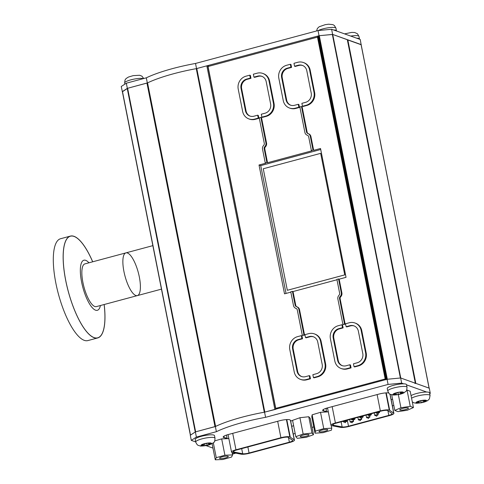 <?xml version="1.0" encoding="UTF-8"?>
<svg xmlns="http://www.w3.org/2000/svg" width="484" height="484" viewBox="0 0 484 484"><rect width="100%" height="100%" fill="white"/><g stroke="black" fill="none" stroke-linecap="round" stroke-linejoin="round"><path stroke-width="0.73" d="M292.596 440.331L288.21 437.294A5.276 1.053 168.8 0 0 281.531 437.935L236.579 450.005A5.276 1.053 168.8 0 0 233.246 451.687A5.276 1.053 168.8 0 0 233.578 451.959L242.69 453.732A5.276 1.053 168.8 0 0 249.066 453.006L289.384 442.182A5.276 1.053 168.8 0 0 292.723 440.507A5.276 1.053 168.8 0 0 292.596 440.331M235.968 449.787A7.036 1.404 168.8 0 0 231.515 452.026A7.036 1.404 168.8 0 0 231.963 452.395L241.177 454.192A7.036 1.404 168.8 0 0 249.683 453.224L289.995 442.4A7.036 1.404 168.8 0 0 294.447 440.162A7.036 1.404 168.8 0 0 294.284 439.932L289.825 436.858A7.036 1.404 168.8 0 0 280.92 437.717L235.968 449.787L232.713 433.343M290.237 437.004L286.788 419.574M227.541 438.673L228.805 438.329M233.941 452.092L233.742 451.082M344.445 422.03A1.7 0.339 -11.2 0 1 343.537 422.012A1.7 0.339 -11.2 0 1 343.434 421.921A1.7 0.339 -11.2 0 1 344.765 421.316A1.7 0.339 -11.2 0 1 346.653 421.171A1.7 0.339 -11.2 0 1 346.762 421.261A1.7 0.339 -11.2 0 1 345.866 421.752M360.846 417.625A1.7 0.339 -11.2 0 1 359.945 417.607A1.7 0.339 -11.2 0 1 359.836 417.517A1.7 0.339 -11.2 0 1 361.167 416.912A1.7 0.339 -11.2 0 1 363.06 416.766A1.7 0.339 -11.2 0 1 363.163 416.857A1.7 0.339 -11.2 0 1 362.274 417.347M351.19 422.169A1.7 0.339 -11.2 0 1 350.283 422.145A1.7 0.339 -11.2 0 1 350.174 422.054A1.7 0.339 -11.2 0 1 351.511 421.449A1.7 0.339 -11.2 0 1 353.399 421.304A1.7 0.339 -11.2 0 1 353.508 421.395A1.7 0.339 -11.2 0 1 352.612 421.885M367.592 417.765A1.7 0.339 -11.2 0 1 366.684 417.74A1.7 0.339 -11.2 0 1 366.582 417.65A1.7 0.339 -11.2 0 1 367.913 417.045A1.7 0.339 -11.2 0 1 369.806 416.899A1.7 0.339 -11.2 0 1 369.909 416.99A1.7 0.339 -11.2 0 1 369.02 417.48M377.254 413.227A1.7 0.339 -11.2 0 1 376.346 413.203A1.7 0.339 -11.2 0 1 376.237 413.112A1.7 0.339 -11.2 0 1 377.574 412.507A1.7 0.339 -11.2 0 1 379.462 412.362A1.7 0.339 -11.2 0 1 379.571 412.453A1.7 0.339 -11.2 0 1 378.676 412.943M333.379 425.285L342.127 426.924A5.276 1.053 168.8 0 0 348.504 426.204L388.821 415.381A5.276 1.053 168.8 0 0 392.161 413.699A5.276 1.053 168.8 0 0 392.034 413.53L387.648 410.486A5.276 1.053 168.8 0 0 380.969 411.134L336.017 423.197A5.276 1.053 168.8 0 0 332.677 424.879A5.276 1.053 168.8 0 0 333.01 425.158L333.379 425.285L333.18 424.28M375.796 415.562A1.7 0.339 -11.2 0 1 374.888 415.538A1.7 0.339 -11.2 0 1 374.779 415.447A1.7 0.339 -11.2 0 1 376.116 414.842A1.7 0.339 -11.2 0 1 378.004 414.703A1.7 0.339 -11.2 0 1 378.113 414.788A1.7 0.339 -11.2 0 1 377.217 415.278M359.394 419.967A1.7 0.339 -11.2 0 1 358.487 419.943A1.7 0.339 -11.2 0 1 358.378 419.852A1.7 0.339 -11.2 0 1 359.709 419.247A1.7 0.339 -11.2 0 1 361.602 419.102A1.7 0.339 -11.2 0 1 361.711 419.192A1.7 0.339 -11.2 0 1 360.816 419.682M369.05 415.429A1.7 0.339 -11.2 0 1 368.142 415.405A1.7 0.339 -11.2 0 1 368.04 415.314A1.7 0.339 -11.2 0 1 369.371 414.709A1.7 0.339 -11.2 0 1 371.258 414.564A1.7 0.339 -11.2 0 1 371.367 414.655A1.7 0.339 -11.2 0 1 370.472 415.145M352.648 419.828A1.7 0.339 -11.2 0 1 351.741 419.809A1.7 0.339 -11.2 0 1 351.632 419.719A1.7 0.339 -11.2 0 1 352.963 419.114A1.7 0.339 -11.2 0 1 354.857 418.969A1.7 0.339 -11.2 0 1 354.966 419.059A1.7 0.339 -11.2 0 1 354.07 419.549M335.406 422.98A7.036 1.404 168.8 0 0 330.953 425.224A7.036 1.404 168.8 0 0 331.395 425.587L340.609 427.384A7.036 1.404 168.8 0 0 349.115 426.422L389.432 415.599A7.036 1.404 168.8 0 0 393.885 413.36A7.036 1.404 168.8 0 0 393.716 413.13L389.263 410.057A7.036 1.404 168.8 0 0 380.351 410.916L335.406 422.98L332.169 406.645M389.674 410.202L386.238 392.869M326.682 411.944L328.243 411.527M122.373 91.7L121.236 86.509L126.324 83.194L146.313 77.827A58.304 11.646 -11.2 0 1 195.518 63.452L318.024 30.571L331.601 29.258L360.229 39.464L361.155 44.679M331.601 29.258L332.617 34.412L361.252 44.613M318.024 30.571L319.041 35.719L332.617 34.412M195.518 63.452L196.54 68.601L319.041 35.719M126.324 83.194L127.346 88.348L147.336 82.982A58.304 11.646 -11.2 0 1 196.54 68.607M146.313 77.827L147.33 82.97M122.252 91.664L127.346 88.348M403.662 383.836L401.666 383.122L388.089 384.435L265.589 417.323A58.304 11.646 168.8 0 0 216.384 431.698L196.389 437.064L191.301 440.373L195.705 441.946M205.99 445.613L212.954 448.093M191.301 440.373L190.279 435.219L195.373 431.909L196.389 437.064M216.384 431.698L215.362 426.543L195.373 431.909M265.589 417.323L264.567 412.168A58.304 11.646 168.8 0 0 215.362 426.543M388.089 384.435L387.067 379.281L264.567 412.168M401.666 383.122L400.643 377.974L387.067 379.281M429.731 393.698L430.3 393.329L429.278 388.174L400.643 377.974M430.3 393.329L429.611 393.081M426.694 392.046L406.578 384.877M312.053 427.408L313.771 426.942M392.397 405.84L393.813 405.459M293.231 434.033A58.304 11.646 168.8 0 0 295.155 433.41M292.602 420.523L291.138 420.917L290.11 419.991A8.04 1.609 168.8 0 0 279.552 420.771L228.248 434.541A8.04 1.609 168.8 0 0 223.16 437.1A8.04 1.609 168.8 0 0 224.267 437.663L227.087 438.111L224.564 438.788M291.719 426.38A8.04 1.609 168.8 0 0 293.613 425.605M226.482 435.068L227.087 438.111M391.175 399.681A8.04 1.609 168.8 0 0 392.566 399.149M388.604 392.941A8.04 1.609 168.8 0 0 379.02 394.067L327.722 407.837A8.04 1.609 168.8 0 0 322.634 410.396A8.04 1.609 168.8 0 0 323.736 410.958L326.555 411.406L323.947 412.108M325.992 408.563L327.571 408.139M325.956 408.369L326.555 411.406M122.446 91.73L127.619 88.276L195.645 431.837L215.592 426.434A58.304 11.646 -11.2 0 1 264.3 412.217L275.771 409.313M127.619 88.276L147.566 82.873A58.304 11.646 -11.2 0 1 196.274 68.655L206.837 65.842L209.1 66.235M190.387 435.219L195.252 431.988L127.225 88.427M385.645 379.662L317.607 36.215L319.307 35.695L332.72 34.449L400.746 378.01L415.381 383.243M332.72 34.449L347.324 39.736M319.307 35.695L387.333 379.256L400.383 377.998L332.351 34.437M385.633 379.777L386.795 379.353L318.768 35.792M306.832 400.819L306.681 400.056M361.088 44.71L347.379 39.815M429.169 388.174L415.835 383.382L414.927 383.473M203.365 444.282L200.951 445.353L203.607 445.268L202.869 445.758L203.377 445.843L208.634 444.899L209.221 444.572L208.622 444.403L211.466 443.417L208.816 443.507L209.554 443.017L209.046 442.933L203.322 444.064M201.997 444.923L202.088 445.359M200.412 436.58A9.831 1.966 168.8 0 0 195.209 439.424L195.718 442.001A9.831 1.966 -11.2 0 1 200.921 439.157A9.831 1.966 -11.2 0 1 215.005 438.183L214.491 435.606A9.831 1.966 168.8 0 0 200.412 436.58M204.587 443.707L204.932 445.461M206.831 443.616L207.116 445.068L206.831 443.616M210.153 443.465L210.237 443.889M394.599 394.551L396.414 394.369L396.094 394.672L396.91 394.726L401.986 393.474L402.307 393.244L401.182 393.087L403.366 392.209L400.086 392.464L400.401 392.167L399.584 392.107L394.508 393.359L395.313 393.746L393.135 394.623L394.599 394.551L394.514 394.127M400.129 392.512L400.377 393.77M398.253 394.26L397.963 392.79L398.259 394.224M402.385 392.179L402.47 392.609M394.508 393.359A5.36 1.071 168.8 0 0 393.171 394.672A5.36 1.071 168.8 0 0 396.91 394.726A5.36 1.071 168.8 0 0 401.986 393.474A5.36 1.071 168.8 0 0 403.323 392.167A5.36 1.071 168.8 0 0 399.584 392.107A5.36 1.071 168.8 0 0 394.508 393.359L394.194 393.589L394.581 393.68M406.53 384.635A9.831 1.966 168.8 0 0 396.505 384.623A9.831 1.966 168.8 0 0 387.248 388.458L387.757 391.03A9.831 1.966 -11.2 0 1 397.019 387.194A9.831 1.966 -11.2 0 1 407.038 387.212L406.53 384.635M232.405 454.046L235.103 453.048M421.467 400.716L417.728 401.496L417.371 401.738L418.4 401.901L416.113 402.803L419.295 402.573L418.926 402.906L419.689 402.966L424.831 401.756L425.188 401.514L424.153 401.351L426.422 400.413L423.258 400.673L423.633 400.347L422.871 400.286L421.479 400.734M417.662 401.52L417.722 401.829M417.444 402.319L417.529 402.742M420.802 401.085L421.08 402.494L420.796 401.085M422.877 400.28L423.222 402.035M425.412 400.431L425.496 400.867M411.569 398.217A9.831 1.966 -11.2 0 1 423.343 394.871A9.831 1.966 -11.2 0 1 430.07 395.422L429.562 392.845A9.831 1.966 168.8 0 0 422.834 392.294A9.831 1.966 168.8 0 0 411.061 395.64M356.629 38.175A9.831 1.966 -11.2 0 1 359.491 38.98A9.831 1.966 -11.2 0 1 359.479 39.192M333.597 29.966A9.831 1.966 -11.2 0 1 336.465 30.77A9.831 1.966 -11.2 0 1 336.447 30.988M228.865 438.619L221.684 438.897L214.751 440.857M224.915 455.22L216.263 457.658L215.271 459.8L222.936 459.498L231.588 457.059L232.574 454.918L224.915 455.22L221.684 438.897M232.574 454.918L232.084 452.437M215.271 459.8L212.083 443.683M216.263 457.658L213.323 442.83M223.814 456.472A4.471 0.895 168.8 0 0 219.542 458.227A4.471 0.895 168.8 0 0 224.098 458.233A4.471 0.895 168.8 0 0 228.309 456.491A4.471 0.895 168.8 0 0 223.814 456.472M313.499 434.705L310.268 418.388L308.768 416.736L299.917 417.716L292.572 420.348L295.803 436.671L297.303 438.322L306.154 437.342L313.499 434.705L311.999 433.053L303.147 434.033L295.803 436.671M303.147 434.033L299.917 417.716M311.999 433.053L308.768 416.736M308.919 435.086A4.471 0.895 168.8 0 0 309.034 434.82A4.471 0.895 168.8 0 0 304.478 434.814A4.471 0.895 168.8 0 0 300.268 436.556A4.471 0.895 168.8 0 0 304.224 436.671A4.471 0.895 168.8 0 0 308.919 435.086M331.758 428.152L323.748 428.63L315.368 431.135L314.999 433.168L323.016 432.69L331.395 430.185L331.758 428.152L331.238 425.521M314.999 433.168L311.769 416.845L312.138 414.818L315.368 431.135M323.748 428.63L320.517 412.308L312.138 414.818M328.303 411.848L320.517 412.308M326.96 429.453A4.471 0.895 168.8 0 0 321.969 430.064A4.471 0.895 168.8 0 0 318.998 431.528A4.471 0.895 168.8 0 0 323.554 431.534A4.471 0.895 168.8 0 0 327.765 429.792A4.471 0.895 168.8 0 0 326.96 429.453M394.793 410.402L397.963 411.648L407.28 410.238L413.421 407.576L410.25 406.33L400.934 407.74L394.793 410.402L391.719 394.865M400.934 407.74L398.332 394.587M410.25 406.33L407.02 390.007L406.717 390.056M413.421 407.576L410.19 391.26L407.02 390.007M401.72 410.202A4.471 0.895 168.8 0 0 406.276 409.367A4.471 0.895 168.8 0 0 408.49 408.121A4.471 0.895 168.8 0 0 403.934 408.115A4.471 0.895 168.8 0 0 399.724 409.857A4.471 0.895 168.8 0 0 401.72 410.202M135.841 295.5A22.119 6.879 -105 0 1 124.418 273.762A22.119 6.879 -105 0 1 125.9 252.884A22.119 6.879 75 0 0 123.027 265.293A22.119 6.879 75 0 0 128.901 286.8A22.119 6.879 75 0 0 137.365 295.603A22.119 6.879 -105 0 1 135.841 295.5M88.953 262.8A25.924 8.065 75 0 0 80.362 268.965A25.924 8.065 75 0 0 87.422 299.971A25.924 8.065 75 0 0 100.424 305.525M92.668 261.808A52.605 16.365 75 0 0 64.602 244.136A52.605 16.365 75 0 0 77.561 316.875A52.605 16.365 75 0 0 98.536 337.517A52.605 16.365 75 0 0 104.139 304.527M125.9 252.884L84.888 263.895A22.119 6.879 75 0 0 82.014 276.303A22.119 6.879 75 0 0 87.888 297.805A22.119 6.879 75 0 0 96.358 306.614L137.365 295.603A22.119 6.879 75 0 0 138.279 272.462A22.119 6.879 75 0 0 125.9 252.884L152.853 245.648M92.71 261.796A52.72 16.402 75 0 0 70.392 236.095L60.548 238.739A52.72 16.402 75 0 0 53.7 268.317A52.72 16.402 75 0 0 67.706 319.585A52.72 16.402 75 0 0 87.888 340.579L97.732 337.935A52.72 16.402 75 0 0 104.175 304.515M70.392 236.095A52.72 16.402 75 0 0 63.543 265.674A52.72 16.402 75 0 0 77.549 316.941A52.72 16.402 75 0 0 97.732 337.935M287.351 290.285L344.771 274.888L320.674 153.361M320.674 153.343L263.26 168.759L287.327 290.291L344.735 274.882L320.674 153.343M362.788 353.508A7.683 7.139 109.6 0 1 357.198 362.788L353.465 363.793L354.04 366.715L357.773 365.71A10.721 9.964 -70.4 0 0 365.577 352.763L361.155 330.433A10.721 9.964 -70.4 0 0 354.911 322.973A10.721 9.964 -70.4 0 0 349.273 322.767L345.54 323.766L346.12 326.688L349.847 325.684A7.683 7.139 109.6 0 1 353.895 325.835A7.683 7.139 109.6 0 1 358.366 331.177L362.788 353.508M346.12 326.688L346.738 326.912L350.47 325.907A7.683 7.139 109.6 0 1 354.203 325.95M354.04 366.715L354.663 366.933L358.396 365.934A10.721 9.964 -70.4 0 0 366.2 352.981L361.778 330.651A10.721 9.964 -70.4 0 0 355.534 323.191L354.911 322.973M339.52 298.586A2.232 2.075 109.6 0 1 340.052 296.583A4.023 3.739 -70.4 0 0 341.268 292.705L338.546 278.947L336.906 279.389L339.629 293.147A2.232 2.075 109.6 0 1 338.909 295.343A4.023 3.739 -70.4 0 0 337.874 299.027L342.914 324.474L344.554 324.032L339.52 298.586L340.137 298.809A2.232 2.075 109.6 0 1 340.675 296.807A4.023 3.739 -70.4 0 0 341.892 292.929L339.169 279.171L346.036 277.326L320.523 148.491L313.656 150.336L310.934 136.573A4.023 3.739 -70.4 0 0 308.592 133.778L307.969 133.554A4.023 3.739 -70.4 0 0 307.757 133.487A2.232 2.075 109.6 0 1 306.523 131.957L301.484 106.516L299.844 106.952L304.884 132.398A4.023 3.739 -70.4 0 0 307.195 135.187A2.232 2.075 109.6 0 1 308.671 136.79L311.394 150.554L313.033 150.113L310.311 136.355A4.023 3.739 -70.4 0 0 307.969 133.554M338.546 278.947L339.169 279.171M340.052 296.583L340.675 296.807M344.554 324.032L345.177 324.256L340.137 298.809M342.914 324.474L345.177 324.256M296.601 306.699A2.232 2.075 109.6 0 1 295.131 305.089L292.409 291.332L290.769 291.773L293.492 305.531A4.023 3.739 -70.4 0 0 296.045 308.399A2.232 2.075 109.6 0 1 297.279 309.923L302.318 335.37L303.958 334.928L298.918 309.488A4.023 3.739 -70.4 0 0 296.601 306.699L297.224 306.923A4.023 3.739 -70.4 0 1 299.542 309.706L304.581 335.152L303.958 334.928M296.892 306.802A2.232 2.075 109.6 0 1 295.754 305.313L293.032 291.556L336.979 279.758M292.409 291.332L293.032 291.556M302.318 335.37L304.581 335.152M264.282 143.3A2.232 2.075 109.6 0 1 263.75 145.303A4.023 3.739 -70.4 0 0 262.534 149.181L265.256 162.939L266.896 162.497L264.173 148.739A2.232 2.075 109.6 0 1 264.893 146.543A4.023 3.739 -70.4 0 0 265.922 142.859L260.888 117.412L259.249 117.854L264.282 143.3M265.256 162.939L265.879 163.162L259.013 165.002L260.725 165.613L286.032 293.431M260.888 117.412L261.511 117.636L266.545 143.082A4.023 3.739 -70.4 0 1 265.516 146.767L264.893 146.543M266.896 162.497L267.519 162.721L264.796 148.957A2.232 2.075 109.6 0 1 265.516 146.767M311.394 150.554L312.017 150.772L267.519 162.721M307.195 135.187L307.534 135.308M301.484 106.516L302.107 106.734L307.146 132.18A2.232 2.075 109.6 0 0 308.278 133.669M313.033 150.113L313.656 150.336M320.729 149.508L260.725 165.613M259.013 165.002L284.519 293.836L290.842 292.142M294.218 371.918A10.721 9.964 -70.4 0 0 300.461 379.377A10.721 9.964 -70.4 0 0 306.106 379.583L309.833 378.579L309.258 375.663L305.525 376.661A7.683 7.139 109.6 0 1 301.484 376.516A7.683 7.139 109.6 0 1 297.007 371.167L292.584 348.837A7.683 7.139 109.6 0 1 298.18 339.556L301.907 338.558L301.332 335.636L297.599 336.634A10.721 9.964 -70.4 0 0 289.795 349.587L294.218 371.918M300.461 379.377L301.084 379.595A10.721 9.964 -70.4 0 0 306.723 379.801L310.456 378.803L309.881 375.88L309.258 375.663M301.332 335.636L301.956 335.86L302.53 338.776L301.907 338.558M301.798 376.619A7.683 7.139 109.6 0 1 297.63 371.391L293.207 349.061A7.683 7.139 109.6 0 1 298.797 339.78L302.53 338.776M309.833 378.579L310.456 378.803M241.014 88.372A7.683 7.139 109.6 0 1 246.604 79.098L250.337 78.093L249.756 75.171L246.029 76.176A10.721 9.964 -70.4 0 0 238.225 89.123L242.647 111.453A10.721 9.964 -70.4 0 0 248.891 118.913A10.721 9.964 -70.4 0 0 254.53 119.118L258.262 118.12L257.682 115.198L253.949 116.202A7.683 7.139 109.6 0 1 249.907 116.051A7.683 7.139 109.6 0 1 245.436 110.709L241.014 88.372L241.637 88.596A7.683 7.139 109.6 0 1 247.227 79.316L250.96 78.317L250.379 75.395L249.756 75.171M250.222 116.154A7.683 7.139 109.6 0 1 246.06 110.927L241.637 88.596M257.682 115.198L258.305 115.422L258.886 118.338L258.262 118.12M248.891 118.913L249.514 119.137A10.721 9.964 -70.4 0 0 255.153 119.342L258.886 118.338M250.337 78.093L250.96 78.317M317.48 37.141L208.066 66.514L275.753 408.357L385.167 378.984L317.48 37.141L317.813 37.262M385.167 378.984L385.5 379.105M309.585 69.968A10.721 9.964 -70.4 0 0 303.341 62.509A10.721 9.964 -70.4 0 0 297.696 62.303L293.969 63.307L294.544 66.223L298.277 65.225A7.683 7.139 109.6 0 1 302.318 65.37A7.683 7.139 109.6 0 1 306.796 70.718L311.212 93.049A7.683 7.139 109.6 0 1 305.622 102.33L301.889 103.328L302.47 106.25L306.203 105.246A10.721 9.964 -70.4 0 0 314.001 92.299L309.585 69.968L310.202 70.192A10.721 9.964 -70.4 0 0 303.964 62.732L303.341 62.509M302.47 106.25L303.093 106.474L306.826 105.47A10.721 9.964 -70.4 0 0 314.624 92.523L310.202 70.192M294.544 66.223L295.167 66.447L298.9 65.443A7.683 7.139 109.6 0 1 302.627 65.491M283.249 100.557A10.721 9.964 -70.4 0 0 289.486 108.017A10.721 9.964 -70.4 0 0 295.131 108.222L298.864 107.218L298.283 104.296L294.55 105.3A7.683 7.139 109.6 0 1 290.509 105.155A7.683 7.139 109.6 0 1 286.032 99.807L281.615 77.476A7.683 7.139 109.6 0 1 287.206 68.196L290.938 67.191L290.358 64.275L286.625 65.273A10.721 9.964 -70.4 0 0 278.826 78.227L283.249 100.557M289.486 108.017L290.11 108.234A10.721 9.964 -70.4 0 0 295.754 108.44L299.481 107.442L298.906 104.52L298.283 104.296M290.358 64.275L290.981 64.493L291.556 67.415L290.938 67.191M290.823 105.258A7.683 7.139 109.6 0 1 286.655 100.031L282.239 77.7A7.683 7.139 109.6 0 1 287.829 68.419L291.556 67.415M298.864 107.218L299.481 107.442M257.676 76.121A7.683 7.139 109.6 0 1 261.717 76.272A7.683 7.139 109.6 0 1 266.194 81.615L270.616 103.945A7.683 7.139 109.6 0 1 265.026 113.226L261.293 114.23L261.868 117.152L265.601 116.148A10.721 9.964 -70.4 0 0 273.406 103.201L268.983 80.864A10.721 9.964 -70.4 0 0 262.739 73.411A10.721 9.964 -70.4 0 0 257.101 73.205L253.368 74.203L253.943 77.125L257.676 76.121L258.299 76.345A7.683 7.139 109.6 0 1 262.026 76.387M253.943 77.125L254.566 77.349L258.299 76.345M261.868 117.152L262.491 117.37L266.224 116.372A10.721 9.964 -70.4 0 0 274.029 103.419L269.606 81.088A10.721 9.964 -70.4 0 0 263.363 73.629L262.739 73.411M320.553 341.329A10.721 9.964 -70.4 0 0 314.316 333.869A10.721 9.964 -70.4 0 0 308.671 333.664L304.938 334.668L305.519 337.584L309.252 336.586A7.683 7.139 109.6 0 1 313.293 336.731A7.683 7.139 109.6 0 1 317.764 342.079L322.187 364.41A7.683 7.139 109.6 0 1 316.596 373.69L312.864 374.689L313.444 377.611L317.177 376.606A10.721 9.964 -70.4 0 0 324.976 363.659L320.553 341.329L321.176 341.553A10.721 9.964 -70.4 0 0 314.933 334.093L314.316 333.869M313.444 377.611L314.068 377.835L317.8 376.83A10.721 9.964 -70.4 0 0 325.599 363.883L321.176 341.553M305.519 337.584L306.142 337.808L309.875 336.804A7.683 7.139 109.6 0 1 313.602 336.852M346.127 365.765A7.683 7.139 109.6 0 1 342.079 365.614A7.683 7.139 109.6 0 1 337.608 360.271L333.186 337.941A7.683 7.139 109.6 0 1 338.776 328.66L342.509 327.656L341.928 324.734L338.201 325.738A10.721 9.964 -70.4 0 0 330.397 338.685L334.819 361.016A10.721 9.964 -70.4 0 0 341.063 368.475A10.721 9.964 -70.4 0 0 346.701 368.681L350.434 367.683L349.853 364.761L346.127 365.765M342.394 365.716A7.683 7.139 109.6 0 1 338.231 360.489L333.809 338.159A7.683 7.139 109.6 0 1 339.399 328.878L343.132 327.88L342.551 324.958L341.928 324.734M349.853 364.761L350.476 364.984L351.057 367.901L350.434 367.683M341.063 368.475L341.686 368.699A10.721 9.964 -70.4 0 0 347.324 368.905L351.057 367.901M342.509 327.656L343.132 327.88M277.265 407.951L277.417 408.72M275.753 408.357L277.048 408.817M280.92 437.717L277.665 421.274M289.825 436.858L286.407 419.592M294.284 439.932L290.382 420.239M233.578 451.959L233.445 451.3M242.69 453.732L241.679 448.638M249.066 453.006L247.875 446.974M289.384 442.182L288.434 437.373M333.01 425.158L332.883 424.498M342.127 426.924L341.117 421.83M348.504 426.204L347.306 420.166M388.821 415.381L387.865 410.565M380.351 410.916L377.121 394.575M389.263 410.057L385.863 392.893M393.716 413.13L389.965 394.17M223.971 436.157L224.267 437.663M323.439 409.458L323.736 410.958M207.745 65.757L275.741 409.168M206.837 65.842L274.87 409.404M196.788 68.54L264.821 412.102M196.274 68.655L264.3 412.217M147.566 82.873L215.592 426.434M146.961 83.085L214.987 426.646M122.476 91.518L190.502 435.074M347.306 39.646L415.332 383.207M318.061 35.985L386.087 379.547M302.633 401.95L302.482 401.182M303.202 401.799L303.051 401.03M306.729 400.849L306.578 400.08M429.084 388.108L361.058 44.546M415.835 383.382L347.808 39.821M209.046 442.933A5.36 1.071 168.8 0 0 203.788 443.876A5.36 1.071 168.8 0 0 200.951 445.334A5.36 1.071 168.8 0 0 203.377 445.843A5.36 1.071 168.8 0 0 208.634 444.899A5.36 1.071 168.8 0 0 211.466 443.441A5.36 1.071 168.8 0 0 209.046 442.933M232.411 454.071A5.36 1.071 168.8 0 0 235.357 453.097M416.137 402.833A5.36 1.071 168.8 0 0 419.689 402.966A5.36 1.071 168.8 0 0 424.831 401.756A5.36 1.071 168.8 0 0 426.422 400.413A5.36 1.071 168.8 0 0 422.871 400.286A5.36 1.071 168.8 0 0 417.728 401.496A5.36 1.071 168.8 0 0 416.137 402.833M359.491 38.98L358.983 36.403A9.831 1.966 168.8 0 0 350.712 36.07M336.465 30.77L335.95 28.193A9.831 1.966 168.8 0 0 328.866 27.691A9.831 1.966 168.8 0 0 318.218 30.546M143.282 78.644A9.831 1.966 168.8 0 0 132.326 79.485A9.831 1.966 168.8 0 0 124.63 82.982L124.86 84.149M349.847 325.684L350.47 325.907M361.155 330.433L361.778 330.651M365.577 352.763L366.2 352.981M357.773 365.71L358.396 365.934M341.268 292.705L341.892 292.929M295.131 305.089L295.754 305.313M298.918 309.488L299.542 309.706M265.922 142.859L266.545 143.082M264.173 148.739L264.796 148.957M306.523 131.957L307.146 132.18M310.311 136.355L310.934 136.573M306.106 379.583L306.723 379.801M298.18 339.556L298.797 339.78M292.584 348.837L293.207 349.061M297.007 371.167L297.63 371.391M246.604 79.098L247.227 79.316M245.436 110.709L246.06 110.927M254.53 119.118L255.153 119.342M314.001 92.299L314.624 92.523M306.203 105.246L306.826 105.47M298.277 65.225L298.9 65.443M295.131 108.222L295.754 108.44M287.206 68.196L287.829 68.419M281.615 77.476L282.239 77.7M286.032 99.807L286.655 100.031M268.983 80.864L269.606 81.088M273.406 103.201L274.029 103.419M265.601 116.148L266.224 116.372M324.976 363.659L325.599 363.883M317.177 376.606L317.8 376.83M309.252 336.586L309.875 336.804M337.608 360.271L338.231 360.489M346.701 368.681L347.324 368.905M338.776 328.66L339.399 328.878M333.186 337.941L333.809 338.159M250.966 446.139L249.417 446.557M258.365 444.155L256.81 444.572M265.758 442.17L264.21 442.588M273.151 440.186L271.603 440.603M280.545 438.201L278.996 438.619M294.447 440.162L290.527 420.366M231.515 452.026L228.067 434.59M345.751 421.147L345.413 422.695L344.681 422.363L344.324 421.431M343.295 421.243L343.434 421.921M346.586 420.366L346.762 421.261M359.703 416.839L359.836 417.517M362.988 415.962L363.163 416.857M362.153 416.742L361.82 418.291L361.082 417.958L360.731 417.026M349.678 419.531L350.174 422.054M353.368 420.693L353.508 421.395M352.491 421.286L352.068 422.816M351.069 421.564L352.049 422.816M366.079 415.127L366.582 417.65M369.77 416.288L369.909 416.99M368.899 416.881L368.566 418.424L367.828 418.091L367.477 417.16M376.104 412.441L376.237 413.112M379.389 411.557L379.571 412.453M378.555 412.344L378.222 413.887L377.484 413.554L377.133 412.622M374.283 412.925L374.779 415.447M377.974 414.086L378.113 414.788M377.103 414.679L376.764 416.222L376.026 415.889L375.675 414.957M357.882 417.329L358.378 419.852M361.572 418.491L361.711 419.192M360.695 419.084L360.362 420.626L359.624 420.293L359.273 419.362M367.901 414.643L368.04 415.314M371.192 413.759L371.367 414.655M370.357 414.546L369.927 416.077M368.929 414.824L369.909 416.077M351.499 419.041L351.632 419.719M354.784 418.164L354.966 419.059M353.949 418.944L353.526 420.481M352.527 419.229L353.508 420.481M393.885 413.36L390.098 394.254C389.753 394.527 388.967 393.45 387.757 391.03M330.953 425.224L327.523 407.891M122.361 91.657L190.375 435.158M347.355 39.682L415.375 383.219M317.607 36.215L385.615 379.674M429.163 388.132L361.143 44.613M203.703 443.907L203.794 444.373M203.474 444.602L203.607 445.268M215.005 438.183C214.866 440.676 214.63 441.856 214.303 441.711C214.781 442.049 213.269 443.029 209.76 444.663C207.473 445.74 199.71 446.369 200.037 445.903C198.452 445.207 197.478 446.121 195.718 442.001M208.35 443.029L208.622 444.403M208.707 442.963L208.816 443.507M396.154 393.081L396.414 394.369M401.067 392.494L401.182 393.087M400.008 392.076L400.086 392.464M407.038 387.212C406.33 393.075 406.421 390.098 404.557 392.451C402.379 393.903 398.707 394.775 393.546 395.065L390.116 394.26M395.198 393.165L395.313 393.746M232.362 452.534L232.586 453.671M235.684 453.163L232.429 454.161M418.291 401.333L418.4 401.901M419.029 401.218L419.295 402.573M424.032 400.74L424.153 401.351M430.07 395.422L429.375 398.949L427.59 400.661L424.831 401.901L421.497 402.767L416.579 403.275L413.814 402.785L412.289 401.859M423.179 400.256L423.258 400.673M358.983 36.403L357.47 33.777L354.693 32.501L351.668 32.41L344.554 33.874M335.95 28.193L334.438 25.567L332.931 24.648L328.636 24.2L325.23 24.672L319.174 26.753L317.365 28.483L316.578 30.952M143.742 78.523L141.927 76.163L139.622 75.262L133.191 75.637L128.448 77.041L126.076 78.547L125.029 79.981L124.63 82.982M137.365 295.603L161.462 289.136M295.833 308.332L296.141 308.441"/></g></svg>
